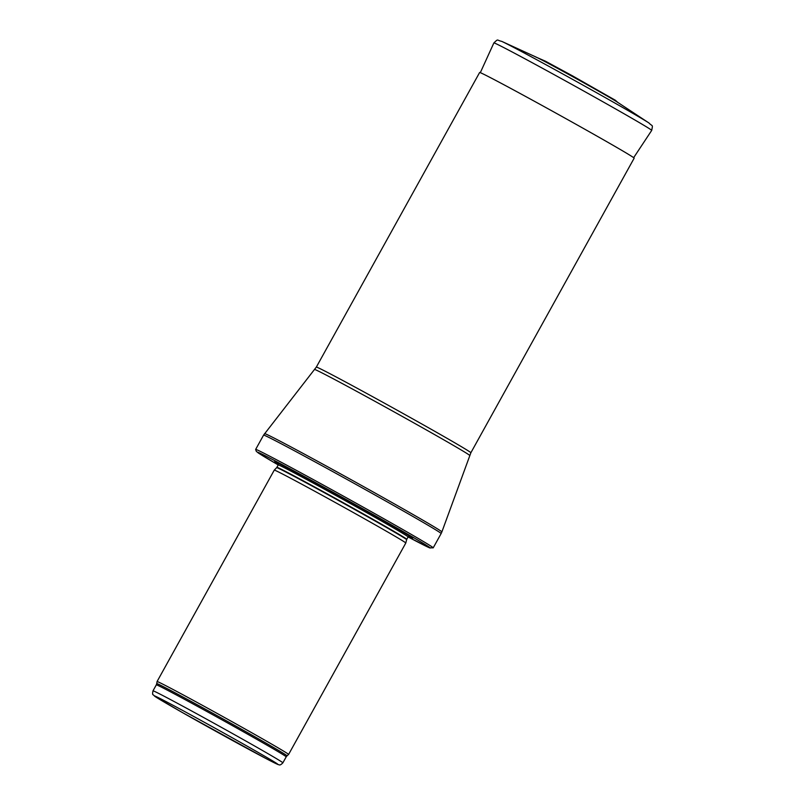 <?xml version="1.0" encoding="UTF-8"?>
<svg xmlns="http://www.w3.org/2000/svg" width="805" height="805" viewBox="0 0 805 805"><rect width="100%" height="100%" fill="white"/><g stroke="black" fill="none" stroke-linecap="round" stroke-linejoin="round"><path stroke-width="1.21" d="M193.633 700.541A75.187 1.248 -151 0 0 157.076 681.553A75.187 1.248 -151 0 0 157.066 681.553L274.274 470.11A75.187 1.248 -151 0 1 274.284 470.11A75.187 1.248 -151 0 1 310.841 489.108A75.187 1.248 -151 0 1 405.8 543.013L288.593 754.456A75.187 1.248 -151 0 0 193.633 700.541M408.538 536.432A78.95 1.308 -151 0 0 412.321 537.861A78.95 1.308 -151 0 0 313.024 481.662A78.95 1.308 -151 0 0 275.189 461.849A78.95 1.308 -151 0 0 278.409 464.304M406.777 539.32L406.636 539.682A74.302 1.228 -151 0 0 312.793 486.411A74.302 1.228 -151 0 0 276.668 467.635L276.89 467.323A74.251 1.228 -151 0 1 313.004 486.079A74.251 1.228 -151 0 1 406.777 539.32L408.105 536.915L429.578 547.833L433.201 547.853A101.511 1.68 -151 0 0 433.211 547.843A101.511 1.68 -151 0 0 305.015 475.061A101.511 1.68 -151 0 0 255.658 449.421A101.511 1.68 -151 0 0 255.648 449.432L256.282 451.303L258.596 453.185L278.218 464.938L278.037 463.247M316.335 367.09A88.349 1.469 -151 0 1 359.302 389.409A88.349 1.469 -151 0 1 470.875 452.752L634.169 158.162A88.349 1.469 -151 0 0 522.596 94.819A88.349 1.469 -151 0 0 479.629 72.5L316.335 367.09L263.587 435.113A101.511 1.68 -151 0 1 312.944 460.762A101.511 1.68 -151 0 1 441.14 533.544L433.211 547.843M617.163 102.004A47.284 0.785 -151 0 0 577.014 79.041A47.284 0.785 -151 0 0 536.271 57.165L501.676 41.347A86.095 1.429 -151 0 1 575.837 81.164A86.095 1.429 -151 0 1 648.911 122.954L617.163 102.004M189.105 709.597A74.251 1.228 -151 0 0 153 690.841C152.457 693.477 152.507 694.785 153.151 694.765L155.617 696.868L182.192 712.445L266.525 758.833C280.281 765.947 278.138 764.458 279.023 764.75C279.778 765.354 281.066 764.72 282.877 762.828A74.251 1.228 -151 0 0 189.105 709.597M188.742 713.753A70.488 1.167 29 0 1 277.645 764.307A70.488 1.167 29 0 1 181.96 712.304A70.488 1.167 29 0 1 188.742 713.753M282.877 762.828L286.198 756.841A74.251 1.228 -151 0 0 192.425 703.6A74.251 1.228 -151 0 0 156.321 684.844L153 690.841M286.198 756.841L287.023 755.825A74.473 1.238 -151 0 0 192.969 702.423A74.473 1.238 -151 0 0 156.744 683.616L156.321 684.844M314.332 483.684A74.251 1.228 -151 0 0 278.228 464.928A98.874 1.64 -151 0 1 305.286 477.033A98.874 1.64 -151 0 1 412.522 536.995A98.874 1.64 -151 0 1 408.095 536.935A74.251 1.228 -151 0 0 314.332 483.684M277.494 462.885A75.962 1.258 -151 0 0 278.178 463.428M409.403 536.16A75.962 1.258 -151 0 0 410.228 536.462M470.875 452.752L441.875 531.914A101.37 1.68 -151 0 0 313.859 459.242A101.37 1.68 -151 0 0 264.563 433.633M469.647 455.449A88.58 1.469 -151 0 0 357.772 391.934A88.58 1.469 -151 0 0 314.705 369.555M649.102 123.085A86.095 1.429 -151 0 0 648.911 122.954C652.684 126.888 652.936 123.98 651.708 130.4A90.23 1.499 -151 0 0 573.522 85.35A90.23 1.499 -151 0 0 493.878 42.917L480.313 72.671M287.023 755.825L288.593 754.456M156.744 683.616L157.066 681.553M276.668 467.635L274.284 470.11M406.636 539.682L405.8 543.013M276.89 467.323L278.228 464.928M409.624 536.19L408.105 536.915M255.658 449.421L263.587 435.113M441.875 531.914L441.14 533.544M651.708 130.4L633.666 157.669M493.878 42.917C498.667 38.469 496.343 40.22 501.676 41.347M617.988 102.627L615.372 100.263L572.586 75.901L545.388 61.17L535.305 56.793"/></g></svg>
